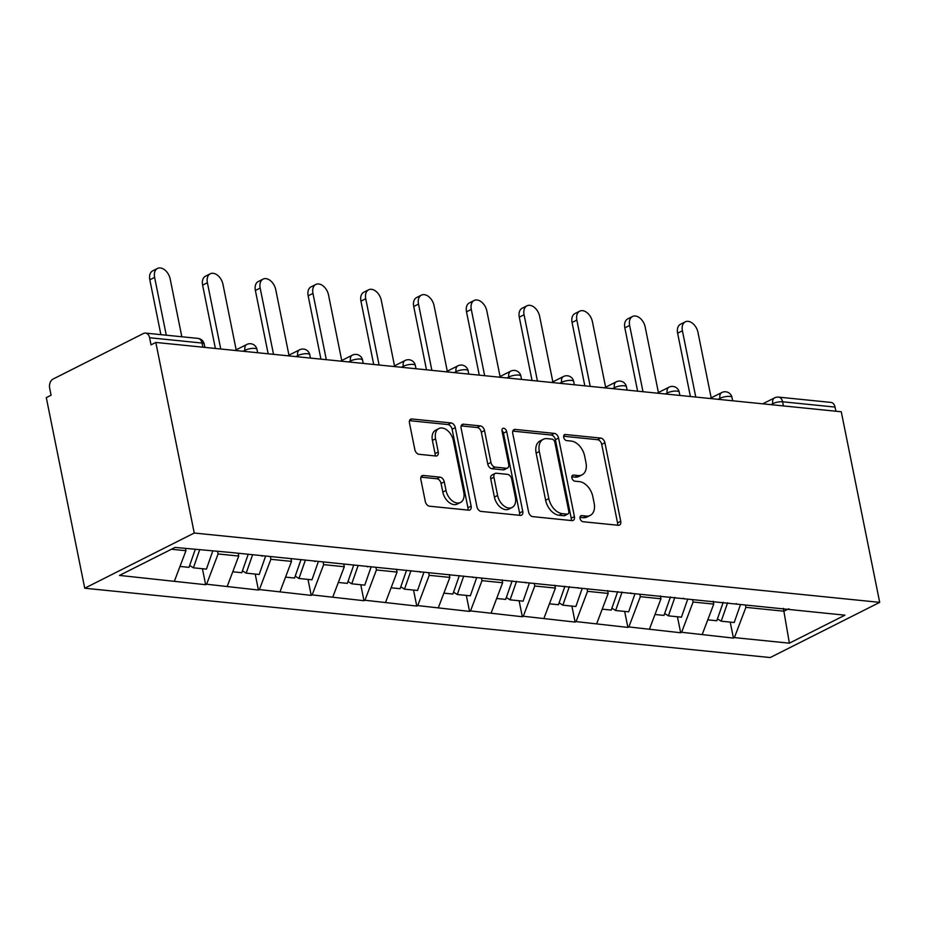 <?xml version="1.0" encoding="UTF-8"?>
<svg xmlns="http://www.w3.org/2000/svg" width="926" height="926" viewBox="0 0 926 926"><rect width="100%" height="100%" fill="white"/><g stroke="black" fill="none" stroke-linecap="round" stroke-linejoin="round"><path stroke-width="1.39" d="M580.07 518.433A3.253 2.13 63.3 0 0 583.01 521.72L618.29 525.285A4.653 3.056 63.3 0 0 619.506 525.077A4.653 3.056 63.3 0 0 620.733 521.269L604.909 442.767A4.653 3.056 63.3 0 0 600.708 438.079L565.416 434.502A3.253 2.13 63.3 0 0 564.571 434.653A3.253 2.13 63.3 0 0 563.714 437.327A3.253 2.13 63.3 0 0 566.654 440.614L571.215 441.077A14.885 9.758 63.3 0 1 584.653 456.101L585.973 462.641A14.885 9.758 63.3 0 1 582.049 474.853A14.885 9.758 63.3 0 1 578.16 475.524L573.599 475.061A3.253 2.13 63.3 0 0 572.754 475.2A3.253 2.13 63.3 0 0 571.886 477.874A3.253 2.13 63.3 0 0 574.826 481.161L579.398 481.624A14.885 9.758 63.3 0 1 592.837 496.66L594.156 503.2A14.885 9.758 63.3 0 1 590.221 515.412A14.885 9.758 63.3 0 1 586.343 516.071L581.771 515.62A3.253 2.13 63.3 0 0 580.926 515.759A3.253 2.13 63.3 0 0 580.07 518.433M423.298 475.455A4.653 3.056 63.3 0 0 422.082 475.663A4.653 3.056 63.3 0 0 420.855 479.471L425.3 501.498A4.653 3.056 63.3 0 0 429.502 506.198L468.683 510.157A4.653 3.056 63.3 0 0 469.899 509.948A4.653 3.056 63.3 0 0 471.126 506.128L455.303 427.638A4.653 3.056 63.3 0 0 451.101 422.939L411.908 418.98A4.653 3.056 63.3 0 0 410.693 419.189A4.653 3.056 63.3 0 0 409.466 422.997L414.836 449.608A4.653 3.056 63.3 0 0 419.038 454.296L435.799 455.997A4.653 3.056 63.3 0 0 437.014 455.789A4.653 3.056 63.3 0 0 438.241 451.969L435.59 438.785A12.443 8.16 63.3 0 1 438.866 428.564A12.443 8.16 63.3 0 1 453.358 440.579L463.776 492.25A12.443 8.16 63.3 0 1 460.488 502.459A12.443 8.16 63.3 0 1 446.008 490.456L444.272 481.844A4.653 3.056 63.3 0 0 440.07 477.145L423.298 475.455L421.191 476.508M155.811 342.435L841.271 411.769L879.7 602.363L194.24 533.029L155.811 342.435L151.031 344.854L149.595 337.747A7.107 4.943 -84.2 0 0 145.521 333.094A7.107 4.943 -84.2 0 0 143.461 333.499L53.106 379.035A7.107 4.943 -84.2 0 0 49.657 388.11L51.092 395.217L46.3 397.636L84.729 588.218L194.24 533.029M528.572 511.939A4.653 3.056 63.3 0 0 532.774 516.639L571.967 520.609A4.653 3.056 63.3 0 0 573.182 520.4A4.653 3.056 63.3 0 0 574.409 516.581L558.575 438.079A4.653 3.056 63.3 0 0 554.373 433.391L515.192 429.421A4.653 3.056 63.3 0 0 513.976 429.629A4.653 3.056 63.3 0 0 512.749 433.449L528.572 511.939M520.319 515.377L481.138 511.418A4.653 3.056 63.3 0 1 476.936 506.719L461.113 428.229A4.653 3.056 63.3 0 1 462.34 424.409A4.653 3.056 63.3 0 1 463.556 424.201L480.316 425.902A4.653 3.056 63.3 0 1 484.518 430.59L490.942 462.433A4.653 3.056 63.3 0 0 495.144 467.121L506.267 468.255A4.653 3.056 63.3 0 0 507.483 468.047A4.653 3.056 63.3 0 0 508.71 464.227L502.031 431.088A3.253 2.13 63.3 0 1 502.887 428.414A3.253 2.13 63.3 0 1 506.672 431.551L522.762 511.36A4.653 3.056 63.3 0 1 521.535 515.169A4.653 3.056 63.3 0 1 520.319 515.377M84.729 588.218L770.189 657.553L879.7 602.363M202.424 568.714L205.653 584.711L206.614 584.225L218.096 553.968L217.645 551.722M205.653 584.711L119.489 575.416L175.049 547.416L230.979 552.498L844.94 615.177L789.38 643.176L734.399 637.609L745.893 607.352L745.442 605.106M730.22 622.11L733.45 638.095L734.399 637.609M733.45 638.095L681.629 632.273L693.111 602.016L692.66 599.77M677.438 616.762L680.668 632.759L681.629 632.273M680.668 632.759L628.847 626.937L640.329 596.68L639.878 594.434M624.668 611.426L627.886 627.411L628.847 626.937M627.886 627.411L576.065 621.589L587.547 591.332L587.096 589.098M571.886 606.09L575.104 622.075L576.065 621.589M575.104 622.075L523.283 616.253L534.777 585.996L534.325 583.75M519.104 600.754L522.333 616.739L523.283 616.253M522.333 616.739L470.512 610.917L481.995 580.66L481.543 578.414M466.322 595.418L469.551 611.403L470.512 610.917M469.551 611.403L417.73 605.581L429.213 575.324L428.761 573.078M413.552 590.07L416.769 606.067L417.73 605.581M416.769 606.067L364.948 600.245L376.431 569.976L375.979 567.742M360.77 584.734L363.987 600.719L364.948 600.245M363.987 600.719L312.166 594.897L323.66 564.64L323.197 562.395M307.988 579.398L311.217 595.383L312.166 594.897M311.217 595.383L259.396 589.561L270.878 559.304L270.427 557.058M255.206 574.062L258.435 590.047L259.396 589.561M258.435 590.047L206.614 584.225M218.096 553.968L238.734 556.051L238.167 553.216M261.19 555.542L262.162 556.225M227.252 586.308L238.734 556.051M270.878 559.304L291.516 561.387L290.938 558.563M313.972 560.89L314.944 561.561M280.034 591.656L291.516 561.387M323.66 564.64L344.298 566.735L343.72 563.899M366.742 566.226L367.726 566.909M332.804 596.992L344.298 566.735M376.431 569.976L397.069 572.071L396.502 569.235M419.524 571.562L420.508 572.245M385.586 602.328L397.069 572.071M429.213 575.324L449.851 577.407L449.284 574.571M472.306 576.898L473.279 577.581M438.368 607.664L449.851 577.407M481.995 580.66L502.633 582.743L502.054 579.908M525.088 582.246L526.061 582.917M491.15 613L502.633 582.743M534.777 585.996L555.415 588.079L554.836 585.255M577.859 587.582L578.843 588.253M543.921 618.348L555.415 588.079M587.547 591.332L608.185 593.427L607.618 590.591M630.641 592.918L631.625 593.601M596.703 623.684L608.185 593.427M640.329 596.68L660.967 598.763L660.4 595.927M683.423 598.254L684.407 598.937M649.485 629.02L660.967 598.763M693.111 602.016L713.749 604.099L713.182 601.263M736.205 603.59L737.177 604.273M702.267 634.356L713.749 604.099M835.889 411.225L835.044 407.081L782.609 401.78L783.442 405.924M772.978 404.87L772.747 403.678A7.107 2.072 168.6 0 1 782.609 401.78A7.107 4.943 95.8 0 0 778.534 397.115L830.969 402.416A7.107 4.943 95.8 0 1 835.044 407.081M745.893 607.352L783.952 611.206L788.535 608.891M783.384 608.37L789.38 643.176M788.987 608.938L789.959 609.609M171.414 549.245L185.952 550.715L185.501 548.47M174.47 580.972L185.952 550.715M580 517.368L583.149 517.692A14.885 9.758 63.3 0 0 587.026 517.021L590.221 515.412M582.049 474.853L578.854 476.462A14.885 9.758 63.3 0 1 574.977 477.133L571.817 476.809M617.48 525.204A4.653 3.056 63.3 0 0 617.538 522.877L601.715 444.376A4.653 3.056 63.3 0 0 597.513 439.688L563.645 436.262M571.157 520.516A4.653 3.056 63.3 0 0 571.215 518.19L555.392 439.688A4.653 3.056 63.3 0 0 551.19 435L512.807 431.111M567.082 514.127A3.253 2.13 63.3 0 0 567.927 513.988A3.253 2.13 63.3 0 0 568.784 511.314L554.894 442.408A3.253 2.13 63.3 0 0 551.954 439.121L547.139 438.635A14.885 9.758 63.3 0 0 543.261 439.306A14.885 9.758 63.3 0 0 539.326 451.518L548.829 498.616A14.885 9.758 63.3 0 0 562.267 513.641L567.082 514.127L563.888 515.736A3.253 2.13 63.3 0 0 564.733 515.597L567.927 513.988M543.261 439.306L540.066 440.915A14.885 9.758 63.3 0 0 536.131 453.127L539.326 451.518M563.888 515.736L559.072 515.25A14.885 9.758 63.3 0 1 545.634 500.225L536.131 453.127M461.171 425.891L477.133 427.511L480.316 425.902M507.483 468.047L504.288 469.656A4.653 3.056 63.3 0 1 503.073 469.864L491.949 468.73A4.653 3.056 63.3 0 1 487.747 464.042L481.335 432.199A4.653 3.056 63.3 0 0 477.133 427.511M519.509 515.296A4.653 3.056 63.3 0 0 519.567 512.969L503.478 433.16A3.253 2.13 63.3 0 0 501.95 430.532M497.598 495.456A12.443 8.16 63.3 0 0 512.078 507.471A12.443 8.16 63.3 0 0 515.365 497.262L511.696 479.055A4.653 3.056 63.3 0 0 507.494 474.355L496.371 473.232A4.653 3.056 63.3 0 0 495.155 473.441A4.653 3.056 63.3 0 0 493.928 477.249L497.598 495.456L494.403 497.065A12.443 8.16 63.3 0 0 508.895 509.08L512.078 507.471M495.155 473.441L491.961 475.05A4.653 3.056 63.3 0 0 490.734 478.858L493.928 477.249M494.403 497.065L490.734 478.858M460.488 502.459L457.294 504.068A12.443 8.16 63.3 0 1 442.813 492.065L441.077 483.453A4.653 3.056 63.3 0 0 436.875 478.754L420.913 477.145M438.866 428.564L435.683 430.185A12.443 8.16 63.3 0 0 432.396 440.394L435.59 438.785M434.988 455.916A4.653 3.056 63.3 0 0 435.058 453.578L432.396 440.394M467.873 510.076A4.653 3.056 63.3 0 0 467.931 507.737L452.108 429.247A4.653 3.056 63.3 0 0 447.906 424.548L409.535 420.67M682.404 330.779L677.624 333.186A10.892 7.153 -116.7 0 1 680.494 324.239L685.286 321.831A10.892 7.153 63.3 0 0 682.404 330.779L695.773 397.057M711.18 397.879L697.972 332.353A10.892 7.153 63.3 0 0 685.286 321.831M727.639 602.733L721.192 621.196L734.214 622.515L740.464 604.609M717.453 618.846L721.192 621.196M723.241 602.282L716.793 620.744L707.777 619.83M677.624 333.186L690.391 396.513M629.634 325.431L624.842 327.85A10.892 7.153 -116.7 0 1 627.712 318.903L632.504 316.495A10.892 7.153 63.3 0 0 629.634 325.431L642.991 391.721M658.409 392.531L645.19 327.005A10.892 7.153 63.3 0 0 632.504 316.495M674.857 597.386L668.41 615.848L681.443 617.167L687.694 599.272M664.683 613.51L668.41 615.848M670.459 596.946L664.011 615.408L654.995 614.494M624.842 327.85L637.609 391.177M576.852 320.095L572.06 322.514A10.892 7.153 -116.7 0 1 574.942 313.567L579.722 311.159A10.892 7.153 63.3 0 0 576.852 320.095L590.209 386.373M605.627 387.195L592.409 321.669A10.892 7.153 63.3 0 0 579.722 311.159M622.075 592.05L615.64 610.512L628.661 611.831L634.912 593.925M611.901 608.174L615.64 610.512M617.677 591.61L611.241 610.072L602.213 609.158M572.06 322.514L584.827 385.829M524.07 314.759L519.278 317.167A10.892 7.153 -116.7 0 1 522.16 308.231L526.952 305.811A10.892 7.153 63.3 0 0 524.07 314.759L537.439 381.037M552.845 381.859L539.638 316.333A10.892 7.153 63.3 0 0 526.952 305.811M569.305 586.714L562.858 605.176L575.879 606.495L582.13 588.589M559.119 602.838L562.858 605.176M564.906 586.274L558.459 604.736L549.442 603.821M519.278 317.167L532.045 380.493M471.288 309.423L466.507 311.83A10.892 7.153 -116.7 0 1 469.378 302.895L474.17 300.475A10.892 7.153 63.3 0 0 471.288 309.423L484.657 375.701M500.063 376.523L486.856 310.997A10.892 7.153 63.3 0 0 474.17 300.475M516.523 581.378L510.076 599.84L523.097 601.159L529.348 583.253M506.337 597.502L510.076 599.84M512.124 580.926L505.677 599.388L496.66 598.485M466.507 311.83L479.274 375.157M418.506 304.087L413.725 306.494A10.892 7.153 -116.7 0 1 416.596 297.547L421.388 295.139A10.892 7.153 63.3 0 0 418.506 304.087L431.875 370.365M447.281 371.176L434.074 305.661A10.892 7.153 63.3 0 0 421.388 295.139M463.741 576.041L457.294 594.504L470.327 595.812L476.577 577.917M453.555 592.154L457.294 594.504M459.342 575.59L452.895 594.052L443.878 593.138M413.725 306.494L426.492 369.821M365.735 298.739L360.943 301.158A10.892 7.153 -116.7 0 1 363.825 292.211L368.606 289.803A10.892 7.153 63.3 0 0 365.735 298.739L379.093 365.029M394.511 365.839L381.292 300.313A10.892 7.153 63.3 0 0 368.606 289.803M410.959 570.694L404.512 589.156L417.545 590.475L423.795 572.581M400.784 586.818L404.512 589.156M406.56 570.254L400.113 588.716L391.096 587.802M360.943 301.158L373.71 364.485M312.953 293.403L308.161 295.822A10.892 7.153 -116.7 0 1 311.043 286.875L315.835 284.456A10.892 7.153 63.3 0 0 312.953 293.403L326.322 359.682M341.729 360.503L328.522 294.977A10.892 7.153 63.3 0 0 315.835 284.456M358.188 565.358L351.741 583.82L364.763 585.139L371.013 567.233M348.002 581.482L351.741 583.82M353.79 564.918L347.343 583.38L338.326 582.466M308.161 295.822L320.928 359.138M260.171 288.067L255.379 290.475A10.892 7.153 -116.7 0 1 258.261 281.539L263.053 279.12A10.892 7.153 63.3 0 0 260.171 288.067L273.54 354.345M288.947 355.167L275.74 289.641A10.892 7.153 63.3 0 0 263.053 279.12M305.406 560.022L298.959 578.484L311.981 579.803L318.231 561.897M295.22 576.146L298.959 578.484M301.008 559.57L294.561 578.044L285.544 577.13M255.379 290.475L268.158 353.801M207.389 282.731L202.609 285.139A10.892 7.153 -116.7 0 1 205.479 276.203L210.271 273.783A10.892 7.153 63.3 0 0 207.389 282.731L220.758 349.009M236.165 349.831L222.958 284.305A10.892 7.153 63.3 0 0 210.271 273.783M252.624 554.686L246.177 573.148L259.199 574.467L265.449 556.561M242.438 570.81L246.177 573.148M248.226 554.234L241.779 572.696L232.762 571.793M202.609 285.139L215.376 348.465M154.619 277.383L149.827 279.802A10.892 7.153 -116.7 0 1 152.709 270.855L157.489 268.447A10.892 7.153 63.3 0 0 154.619 277.383L166.275 335.189M181.832 336.763L170.176 278.957A10.892 7.153 63.3 0 0 157.489 268.447M199.646 549.905L193.395 567.812L206.429 569.12L212.679 551.225M189.668 565.462L193.395 567.812M195.247 549.454L188.997 567.36L179.98 566.446M149.827 279.802L160.881 334.645M202.875 347.204L202.03 343.048L149.595 337.747M204.889 347.4L204.206 344.055A7.107 2.072 -11.4 0 0 202.03 343.048A7.107 4.943 -84.2 0 0 197.956 338.395L145.521 333.094M762.735 403.829L774.622 397.844A7.107 4.665 63.3 0 0 772.747 403.678L770.814 404.65M720.208 399.523L719.965 398.33A7.107 2.072 168.6 0 1 729.827 396.432A7.107 2.072 -11.4 0 1 732.003 397.439A7.107 7.107 0 0 0 721.84 392.508A7.107 4.665 63.3 0 0 719.965 398.33L718.032 399.303M667.426 394.187L667.183 392.994L665.25 393.967M614.644 388.851L614.401 387.658L612.48 388.631M561.862 383.514L561.631 382.322L559.698 383.295M509.092 378.178L508.849 376.986L506.916 377.958M456.31 372.831L456.067 371.639L454.134 372.611M403.528 367.495L403.285 366.302L401.363 367.275M350.746 362.159L350.503 360.966L348.581 361.939M297.964 356.823L297.732 355.63L295.799 356.603M245.193 351.475L244.95 350.294L243.017 351.267M677.045 391.096A7.107 2.072 -11.4 0 1 679.221 392.103A7.107 7.107 0 0 0 669.058 387.161A7.107 4.665 63.3 0 0 667.183 392.994A7.107 2.072 168.6 0 1 677.045 391.096M624.263 385.76A7.107 2.072 -11.4 0 1 626.451 386.767A7.107 7.107 0 0 0 616.276 381.825A7.107 4.665 63.3 0 0 614.401 387.658A7.107 2.072 168.6 0 1 624.263 385.76M571.492 380.424A7.107 2.072 -11.4 0 1 573.669 381.431A7.107 7.107 0 0 0 563.506 376.488A7.107 4.665 63.3 0 0 561.631 382.322A7.107 2.072 168.6 0 1 571.492 380.424M518.71 375.076A7.107 2.072 -11.4 0 1 520.887 376.095A7.107 7.107 0 0 0 510.724 371.152A7.107 4.665 63.3 0 0 508.849 376.986A7.107 2.072 168.6 0 1 518.71 375.076M465.928 369.74A7.107 2.072 -11.4 0 1 468.105 370.747A7.107 7.107 0 0 0 457.942 365.805A7.107 4.665 63.3 0 0 456.067 371.639A7.107 2.072 168.6 0 1 465.928 369.74M413.146 364.404A7.107 2.072 -11.4 0 1 415.323 365.411A7.107 7.107 0 0 0 405.16 360.469A7.107 4.665 63.3 0 0 403.285 366.302A7.107 2.072 168.6 0 1 413.146 364.404M360.376 359.068A7.107 2.072 -11.4 0 1 362.552 360.075A7.107 7.107 0 0 0 352.389 355.133A7.107 4.665 63.3 0 0 350.503 360.966A7.107 2.072 168.6 0 1 360.376 359.068M307.594 353.732A7.107 2.072 -11.4 0 1 309.77 354.739A7.107 7.107 0 0 0 299.607 349.796A7.107 4.665 63.3 0 0 297.732 355.63A7.107 2.072 168.6 0 1 307.594 353.732M254.812 348.384A7.107 2.072 -11.4 0 1 256.988 349.403A7.107 7.107 0 0 0 246.825 344.46A7.107 4.665 63.3 0 0 244.95 350.294A7.107 2.072 168.6 0 1 254.812 348.384M583.149 517.692L586.343 516.071M572.129 475.802L573.599 475.061M574.977 477.133L578.16 475.524M563.946 435.243L565.416 434.502M597.513 439.688L600.708 438.079M601.715 444.376L604.909 442.767M617.538 522.877L620.733 521.269M580.301 516.361L581.771 515.62M513.085 430.486L515.192 429.421M551.19 435L554.373 433.391M555.392 439.688L558.575 438.079M571.215 518.19L574.409 516.581M545.634 500.225L548.829 498.616M559.072 515.25L562.267 513.641M461.449 425.265L463.556 424.201M481.335 432.199L484.518 430.59M487.747 464.042L490.942 462.433M491.949 468.73L495.144 467.121M503.073 469.864L506.267 468.255M503.478 433.16L506.672 431.551M519.567 512.969L522.762 511.36M436.875 478.754L440.07 477.145M441.077 483.453L444.272 481.844M442.813 492.065L446.008 490.456M435.058 453.578L438.241 451.969M409.813 420.034L411.908 418.98M447.906 424.548L451.101 422.939M452.108 429.247L455.303 427.638M467.931 507.737L471.126 506.128M778.534 397.115A7.107 7.107 0 0 0 774.622 397.844M732.674 400.784L732.003 397.439M709.953 398.493L721.84 392.508M679.904 395.448L679.221 392.103M657.182 393.156L669.058 387.161M627.122 390.112L626.451 386.767M604.4 387.809L616.276 381.825M574.34 384.776L573.669 381.431M551.618 382.473L563.506 376.488M521.558 379.44L520.887 376.095M498.836 377.137L510.724 371.152M468.776 374.092L468.105 370.747M446.066 371.801L457.942 365.805M416.005 368.756L415.323 365.411M393.284 366.465L405.16 360.469M363.224 363.42L362.552 360.075M340.502 361.117L352.389 355.133M310.441 358.084L309.77 354.739M287.72 355.781L299.607 349.796M257.659 352.737L256.988 349.403M234.949 350.445L246.825 344.46M204.206 344.055A7.107 7.107 0 0 0 197.956 338.395"/></g></svg>
